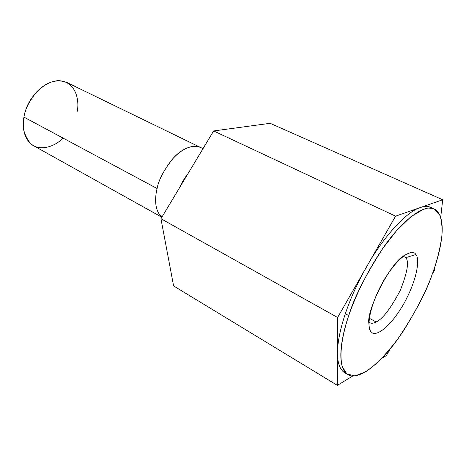 <?xml version="1.0" encoding="UTF-8"?>
<svg xmlns="http://www.w3.org/2000/svg" width="466" height="466" viewBox="0 0 466 466"><rect width="100%" height="100%" fill="white"/><g stroke="black" fill="none" stroke-linecap="round" stroke-linejoin="round"><path stroke-width="0.7" d="M346.349 373.528C340.46 371.146 337.506 364.261 337.483 352.878C337.553 342.318 340.168 329.264 345.335 313.705C350.659 298.024 357.806 282.291 366.771 266.517L337.617 317.486L337.367 385.365L352.739 376.021L337.367 385.365L173.585 285.92L337.367 385.365L337.617 317.486L160.951 218.711L173.585 285.92L160.951 218.711L337.617 317.486L395.576 216.16L213.626 130.946L160.951 218.711L213.626 130.946L395.576 216.16L442.7 199.757L270.146 123.309L213.626 130.946L270.146 123.309L442.7 199.757L440.714 217.104L442.7 199.757L395.576 216.16L366.771 266.517C383.588 236.466 406.952 211.348 420.268 207.568C425.173 205.856 429.244 206.094 432.477 208.285M386.401 355.564L381.864 358.325L386.401 355.564L390.036 349.116L386.401 355.564M435.11 265.935L434.65 269.977L432.198 274.328L434.65 269.977M25.362 111.491C26.463 106.557 29.288 101.139 33.843 95.227C29.288 101.139 26.463 106.557 25.362 111.491M202.827 148.939C196.227 142.922 182.695 147.46 173.131 158.324C163.915 169.933 158.568 180.004 157.094 188.532C154.933 197.095 154.164 210.597 161.923 217.092C154.164 210.597 154.933 197.095 157.094 188.532L23.982 117.129L157.094 188.532C158.51 180.587 163.35 171.092 171.61 160.048C181.728 148.625 191.334 144.408 200.432 147.396L66.65 82.377C56.555 78.76 46.629 81.865 36.872 91.686C29.061 101.308 24.762 109.79 23.982 117.129C22.31 125.424 23.026 139.509 33.622 145.742L161.842 217.226M180.126 186.761C181.816 182.573 184.443 178.193 188.008 173.632C184.443 178.193 181.816 182.573 180.126 186.761M63.038 138.082C53.596 147.932 38.363 151.083 30.628 143.621C23.836 134.954 21.617 126.123 23.982 117.129C24.797 106.737 37.927 82.593 57.784 80.659C76.977 80.81 79.733 102.526 76.948 112.329M434.225 208.879L430.875 207.37C427.899 206.071 424.363 206.135 420.268 207.568C406.952 211.348 383.588 236.466 366.771 266.517C357.806 282.291 350.659 298.024 345.335 313.705C340.168 329.264 337.553 342.318 337.483 352.878C337.477 363.061 339.877 369.678 344.677 372.736L347.834 374.617C335.695 366.835 341.543 336.103 348.737 315.587C354.055 297.716 365.577 275.074 383.302 247.667C401.238 221.531 423.949 203.421 434.225 208.879C449.37 217.634 439.642 254.657 432.256 274.171C426.78 290.994 415.491 312.342 398.389 338.217C381.072 363.02 358.104 381.427 347.834 374.617M345.335 313.705L348.737 315.587L345.335 313.705M405.665 257.704L415.788 254.523L405.665 257.704C409.305 261.222 407.505 272.121 400.259 290.405C390.718 308.504 382.673 319.024 376.114 321.971L369.293 318.237L376.114 321.971C373.272 323.579 370.878 323.654 368.932 322.198L369.684 322.734C371.53 323.59 373.674 323.34 376.114 321.971C382.673 319.024 390.718 308.504 400.259 290.405C407.505 272.121 409.305 261.222 405.665 257.704L403.335 256.195M415.788 254.523C414.408 251.535 410.604 251.838 404.383 255.432C390.048 262.696 366.06 311.23 368.909 323.491C369.124 328.361 370.056 331.285 371.699 332.27C374.507 336.423 388.201 330.732 403.818 303.75C418.934 276.315 419.377 257.18 415.788 254.523C419.377 257.18 418.934 276.315 403.818 303.75C388.201 330.732 374.507 336.423 371.699 332.27C367.47 330.994 366.334 312.069 382.994 281.755C400.364 252.298 413.814 249.362 415.788 254.523M348.737 315.587C343.133 332.275 338.811 352.704 342.201 366.55L346.896 373.982L355.034 375.928L366.037 371.588C378.514 363.148 391.976 347.857 403.265 331.145C417.449 308.242 427.112 289.246 432.256 274.171C436.508 262.923 439.677 250.591 441.751 237.171C442.519 228.422 441.815 220.843 439.636 214.442L433.549 208.605L423.681 209.118L410.82 216.789L396.56 230.676L382.737 248.477C365.338 274.311 354.44 298.869 348.737 315.587"/></g></svg>
